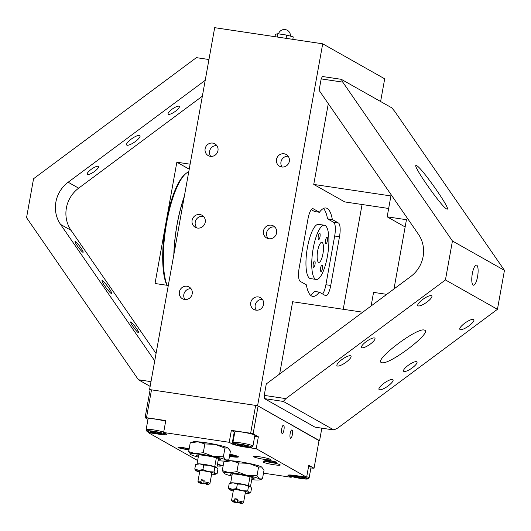 <?xml version="1.0" encoding="UTF-8"?>
<svg xmlns="http://www.w3.org/2000/svg" width="531" height="531" viewBox="0 0 531 531"><rect width="100%" height="100%" fill="white"/><g stroke="black" fill="none" stroke-linecap="round" stroke-linejoin="round"><path stroke-width="0.8" d="M316.27 279.459L310.482 278.596A27.42 7.646 -81.5 0 1 307.436 247.473A27.42 7.646 -81.5 0 1 318.58 224.361L324.368 225.224A27.42 7.646 98.5 0 0 312.752 251.209A27.42 7.646 98.5 0 0 316.27 279.459A27.42 7.646 98.5 0 0 327.408 256.347A27.42 7.646 98.5 0 0 324.368 225.224M282.1 167.033A6.75 6.445 119.5 0 1 288.187 156.247M289.322 161.331A6.75 6.445 119.5 0 1 279.591 166.256A6.75 6.445 119.5 0 1 277.301 157.209A6.75 6.445 119.5 0 1 289.322 161.331M184.974 299.537A6.75 6.445 119.5 0 1 191.06 288.751M192.195 293.842A6.75 6.445 119.5 0 1 182.465 298.761A6.75 6.445 119.5 0 1 180.168 289.714A6.75 6.445 119.5 0 1 192.195 293.842M256.34 310.19A6.75 6.445 119.5 0 1 262.427 299.411M263.562 304.495A6.75 6.445 119.5 0 1 253.831 309.42A6.75 6.445 119.5 0 1 251.541 300.373A6.75 6.445 119.5 0 1 263.562 304.495M210.727 156.373A6.75 6.445 119.5 0 1 216.821 145.587M217.956 150.678A6.75 6.445 119.5 0 1 208.225 155.596A6.75 6.445 119.5 0 1 205.928 146.549A6.75 6.445 119.5 0 1 217.956 150.678M196.974 227.972A6.903 6.591 119.5 0 1 203.506 216.409M205.218 222.283A6.903 6.591 119.5 0 1 195.269 227.314A6.903 6.591 119.5 0 1 192.919 218.062A6.903 6.591 119.5 0 1 205.218 222.283M268.341 238.631A6.903 6.591 119.5 0 1 274.872 227.069M276.591 232.936A6.903 6.591 119.5 0 1 266.635 237.974A6.903 6.591 119.5 0 1 264.292 228.715A6.903 6.591 119.5 0 1 276.591 232.936M380.608 101.521L384.696 78.814L322.702 43.807L257.588 405.697L319.018 440.617M257.588 405.697L149.569 389.568L214.683 27.678L322.702 43.807M150.094 389.867L145.089 417.705L146.49 417.691L151.501 389.854L149.569 389.568M332.333 219.555L338.493 223.027A12.186 3.398 -81.5 0 1 339.495 236.74L330.733 285.452A12.186 3.398 -81.5 0 1 325.782 295.727A12.186 3.398 -81.5 0 1 325.43 295.601L319.277 292.13A44.677 12.465 -81.5 0 1 312.752 296.384A44.677 12.465 -81.5 0 1 306.367 284.842L300.214 281.364A12.186 3.398 -81.5 0 1 299.212 267.657L307.973 218.938A12.186 3.398 -81.5 0 1 312.925 208.67A12.186 3.398 -81.5 0 1 313.27 208.789L319.43 212.267A44.677 12.465 -81.5 0 1 325.948 208.006A44.677 12.465 -81.5 0 1 332.333 219.555L327.514 218.832L333.667 222.31A12.186 3.398 -81.5 0 1 334.676 236.016L325.908 284.735A12.186 3.398 -81.5 0 1 322.609 294.008M323.412 208.497A44.677 12.465 -81.5 0 1 327.514 218.832M319.43 212.267L314.604 211.544L311.272 209.665M319.277 292.13L314.458 291.406A44.677 12.465 -81.5 0 1 310.469 295.176M319.582 440.697L321.832 428.178M343.225 309.288L362.076 204.508M290.517 438.201A4.195 1.168 -81.5 0 1 290.132 433.701A4.195 1.168 -81.5 0 1 291.871 429.944A4.195 1.168 -81.5 0 1 292.415 434.265A4.195 1.168 -81.5 0 1 290.636 438.248A4.195 1.168 -81.5 0 1 290.517 438.201M282.107 433.455A4.195 1.168 -81.5 0 1 281.722 428.955A4.195 1.168 -81.5 0 1 283.468 425.192A4.195 1.168 -81.5 0 1 284.005 429.519A4.195 1.168 -81.5 0 1 282.226 433.502A4.195 1.168 -81.5 0 1 282.107 433.455M263.429 462.242A8.695 0.889 10.2 0 1 263.13 461.937A8.695 0.889 10.2 0 1 271.845 462.601A8.695 0.889 10.2 0 1 280.249 465.017A8.695 0.889 10.2 0 1 272.748 464.559A8.695 0.889 10.2 0 1 263.429 462.242M253.971 456.899A8.695 0.889 10.2 0 1 253.672 456.594A8.695 0.889 10.2 0 1 262.394 457.264A8.695 0.889 10.2 0 1 270.797 459.673A8.695 0.889 10.2 0 1 263.29 459.215A8.695 0.889 10.2 0 1 253.971 456.899M265.035 460.516A6.093 0.624 10.2 0 1 264.823 460.304A6.093 0.624 10.2 0 1 270.929 460.769A6.093 0.624 10.2 0 1 276.817 462.461A6.093 0.624 10.2 0 1 271.56 462.143A6.093 0.624 10.2 0 1 265.035 460.516M189.009 449.657A6.093 0.624 10.2 0 1 183.056 448.874A6.093 0.624 10.2 0 1 178.23 447.56A6.093 0.624 10.2 0 1 178.024 447.341A6.093 0.624 10.2 0 1 182.438 447.533A6.093 0.624 10.2 0 1 189.129 449M229.857 454.204A11.171 1.142 10.2 0 1 238.412 456.879A11.171 1.142 10.2 0 1 229.465 456.401M258.112 405.989L255.657 405.405L250.652 433.243L253.108 433.827L258.112 405.989L319.058 440.405L314.047 468.242L310.914 467.99M234.782 432.247A11.171 1.142 10.2 0 1 234.251 431.995L231.363 430.362L250.652 433.243M253.108 433.827L258.358 436.794L254.701 436.25M151.501 389.854L255.657 405.405M146.49 417.691L165.778 420.572L163.634 432.506L166.522 434.132A11.171 1.142 10.2 0 1 166.907 434.531A11.171 1.142 10.2 0 1 158.802 434.185L148.195 432.599L148.355 431.703M258.358 436.794L256.214 448.728L245.601 447.142A11.171 1.142 10.2 0 1 232.107 443.929L229.213 442.296L163.634 432.506M229.213 442.296L231.363 430.362M147.976 419.331L145.089 417.705M291.366 476.4L291.207 477.303L288.32 475.67A11.171 1.142 10.2 0 1 287.935 475.272A11.171 1.142 10.2 0 1 296.039 475.623L306.646 477.203L308.79 465.275L314.047 468.242M263.489 473.161L291.207 477.303M217.464 464.233A11.171 1.142 10.2 0 1 222.735 465.873L223.093 466.079M148.195 432.599L197.645 460.523M306.646 477.203L256.214 448.728M325.656 240.025A3.252 0.909 -81.5 0 1 326.977 237.284A3.252 0.909 -81.5 0 1 327.395 240.629A3.252 0.909 -81.5 0 1 326.021 243.709A3.252 0.909 -81.5 0 1 325.656 240.025M313.297 263.708A3.252 0.909 -81.5 0 1 314.617 260.967A3.252 0.909 -81.5 0 1 315.029 264.319A3.252 0.909 -81.5 0 1 313.655 267.398A3.252 0.909 -81.5 0 1 313.297 263.708M320.651 267.863A3.252 0.909 -81.5 0 1 321.972 265.122A3.252 0.909 -81.5 0 1 322.383 268.467A3.252 0.909 -81.5 0 1 321.009 271.547A3.252 0.909 -81.5 0 1 320.651 267.863M318.301 235.87A3.252 0.909 -81.5 0 1 319.622 233.129A3.252 0.909 -81.5 0 1 320.04 236.481A3.252 0.909 -81.5 0 1 318.666 239.561A3.252 0.909 -81.5 0 1 318.301 235.87M322.941 253.825A10.155 2.834 -81.5 0 1 318.819 262.387A10.155 2.834 -81.5 0 1 317.691 250.858A10.155 2.834 -81.5 0 1 321.819 242.295A10.155 2.834 -81.5 0 1 322.941 253.825M188.751 171.805A60.926 16.999 98.5 0 0 186.129 173.358L185.1 174.188A59.91 16.713 98.5 0 0 165.387 226.08A59.91 16.713 98.5 0 0 166.873 285.266M186.129 173.358A60.926 16.999 98.5 0 0 166.269 224.991A60.926 16.999 98.5 0 0 167.146 285.306M184.343 196.311A60.926 16.999 98.5 0 0 173.823 254.78M184.071 197.824A57.879 16.149 98.5 0 0 173.989 253.851M271.952 462.016A4.367 0.445 10.2 0 1 266.522 460.609A4.367 0.445 10.2 0 1 270.896 460.941A4.367 0.445 10.2 0 1 275.118 462.156A4.367 0.445 10.2 0 1 271.952 462.016M272.284 462.209A5.655 0.577 10.2 0 1 265.254 460.397A5.655 0.577 10.2 0 1 270.923 460.815A5.655 0.577 10.2 0 1 276.385 462.401A5.655 0.577 10.2 0 1 272.284 462.209M185.146 449.06A4.367 0.445 10.2 0 1 179.724 447.646A4.367 0.445 10.2 0 1 184.098 447.985A4.367 0.445 10.2 0 1 188.319 449.193A4.367 0.445 10.2 0 1 185.146 449.06M189.029 449.571A5.655 0.577 10.2 0 1 185.485 449.246A5.655 0.577 10.2 0 1 178.449 447.434A5.655 0.577 10.2 0 1 182.843 447.64A5.655 0.577 10.2 0 1 189.116 449.093M308.664 465.986A10.155 1.035 10.2 0 1 311.066 467.121L309.135 477.86A10.155 1.035 -169.8 0 0 306.732 476.725M303.022 478.411L293.358 476.42L294.831 476.095L300.4 476.924L304.495 478.086L303.022 478.411L303.148 477.701M297.645 476.513L297.453 477.575M229.75 454.815L232.99 455.731L229.578 455.771M231.642 455.352L231.516 456.056M217.325 465.017L217.697 465.123L217.292 465.216M163.721 432.022A10.155 1.035 -169.8 0 0 152.749 429.765A10.155 1.035 -169.8 0 0 146.131 429.559L148.069 418.82A10.155 1.035 10.2 0 1 154.68 419.025A10.155 1.035 10.2 0 1 165.652 421.289M160.01 433.708L150.346 431.716L151.813 431.391L157.382 432.227L161.484 433.382L160.01 433.708L160.136 433.004M154.634 431.816L154.441 432.878M232.936 442.522L234.868 431.783A10.155 1.035 10.2 0 1 245.043 432.559A10.155 1.035 10.2 0 1 254.853 435.38L252.922 446.113A10.155 1.035 -169.8 0 0 243.112 443.299A10.155 1.035 -169.8 0 0 232.936 442.522L233.613 443.969C232.153 443.876 240.145 446.259 245.063 446.83L251.88 447.208L252.922 446.113M246.809 446.671L237.145 444.679L238.618 444.354L244.187 445.184L248.282 446.345L246.809 446.671L246.942 445.96M241.432 444.772L241.24 445.834M252.132 477.422L250.493 486.529M230.646 482.971A10.155 1.035 -169.8 0 1 237.921 483.389A10.155 1.035 -169.8 0 1 248.389 485.619L249.982 476.778M232.286 473.851L230.646 482.958M237.676 501.928L237.204 502.864A5.078 0.518 10.2 0 1 232.419 501.529A5.078 0.518 10.2 0 1 234.695 501.45L234.602 500.302A6.093 0.624 -169.8 0 0 231.582 500.302A6.093 0.624 -169.8 0 0 231.602 500.368L232.419 501.529M237.204 502.864L234.695 501.45M242.362 503.322L243.53 502.512A6.093 0.624 -169.8 0 0 243.576 502.459A6.093 0.624 -169.8 0 0 237.496 500.733L237.589 501.881A5.078 0.518 10.2 0 1 242.362 503.322A5.078 0.518 10.2 0 1 240.098 503.295L237.589 501.881M237.589 500.235L234.888 498.709A6.093 0.624 10.2 0 1 237.782 499.14L237.496 500.733M234.602 500.302L234.888 498.709M218.513 458.439L216.874 467.545M197.021 463.981A10.155 1.035 -169.8 0 1 204.296 464.406A10.155 1.035 -169.8 0 1 214.77 466.63L216.356 457.795M198.66 454.868L197.021 463.975M204.05 482.945L203.579 483.88A5.078 0.518 10.2 0 1 198.793 482.546A5.078 0.518 10.2 0 1 201.076 482.467L200.983 481.312A6.093 0.624 -169.8 0 0 197.957 481.312A6.093 0.624 -169.8 0 0 197.977 481.385L198.793 482.546M203.579 483.88L201.076 482.467M208.736 484.332L209.911 483.529A6.093 0.624 -169.8 0 0 209.951 483.469A6.093 0.624 -169.8 0 0 203.877 481.75L203.97 482.898A5.078 0.518 10.2 0 1 208.736 484.332A5.078 0.518 10.2 0 1 206.473 484.312L203.97 482.898M203.964 481.245L201.269 479.725A6.093 0.624 10.2 0 1 204.163 480.157L203.877 481.75M200.983 481.312L201.269 479.725M251.886 478.796A12.186 1.241 -169.8 0 0 253.924 478.232A12.186 1.241 -169.8 0 0 253.659 478.053A12.186 1.241 -169.8 0 0 241.671 474.986A12.186 1.241 -169.8 0 0 230.321 473.984A12.186 1.241 -169.8 0 0 232.034 475.225M251.734 479.639A18.28 1.865 -169.8 0 0 254.86 479.931A18.28 1.865 -169.8 0 0 259.732 479.838A18.28 1.865 -169.8 0 0 259.447 478.916A18.28 1.865 -169.8 0 0 246.669 475.311A18.28 1.865 -169.8 0 0 229.312 472.716A18.28 1.865 -169.8 0 0 224.321 473.466A18.28 1.865 -169.8 0 0 224.726 473.732A18.28 1.865 -169.8 0 0 231.888 476.068M224.726 473.732L222.283 470.592L229.312 472.716L236.912 471.641L246.669 475.311L257.004 475.776L259.447 478.916L262.46 478.862L264.033 470.127L261.591 466.988L258.577 467.041L248.82 463.377L238.485 462.913L231.456 460.789L223.856 461.857L226.584 460.881A18.28 1.865 10.2 0 1 231.456 460.789A18.28 1.865 10.2 0 1 248.82 463.377A18.28 1.865 10.2 0 1 261.591 466.988A18.28 1.865 10.2 0 1 261.995 467.253A18.28 1.865 10.2 0 1 262.029 467.28M259.732 479.838L262.46 478.862M261.995 467.253L261.591 466.988M257.004 475.776L258.577 467.041M236.912 471.641L238.485 462.913M222.283 470.592L223.856 461.857M218.261 459.813A12.186 1.241 -169.8 0 0 220.305 459.242A12.186 1.241 -169.8 0 0 220.033 459.069A12.186 1.241 -169.8 0 0 208.046 456.003A12.186 1.241 -169.8 0 0 196.696 455.001A12.186 1.241 -169.8 0 0 198.415 456.242M218.108 460.656A18.28 1.865 -169.8 0 0 221.235 460.948A18.28 1.865 -169.8 0 0 226.106 460.848A18.28 1.865 -169.8 0 0 225.821 459.932A18.28 1.865 -169.8 0 0 213.05 456.321A18.28 1.865 -169.8 0 0 195.687 453.733A18.28 1.865 -169.8 0 0 190.702 454.483A18.28 1.865 -169.8 0 0 191.1 454.748A18.28 1.865 -169.8 0 0 198.262 457.085M191.1 454.748L188.658 451.609L195.687 453.733L203.293 452.658L213.05 456.321L223.378 456.793L225.821 459.932L228.841 459.873L230.414 451.138L227.972 447.998L224.952 448.058L215.194 444.394L204.86 443.923L197.837 441.799L190.231 442.874L192.965 441.898A18.28 1.865 10.2 0 1 197.837 441.799A18.28 1.865 10.2 0 1 215.194 444.394A18.28 1.865 10.2 0 1 227.972 447.998A18.28 1.865 10.2 0 1 228.37 448.27A18.28 1.865 10.2 0 1 228.403 448.297M226.106 460.848L228.841 459.873M228.37 448.27L227.972 447.998M223.378 456.793L224.952 448.058M203.293 452.658L204.86 443.923M188.658 451.609L190.231 442.874M245.249 493.133A10.155 1.035 -169.8 0 0 246.497 493.239A10.155 1.035 -169.8 0 0 249.205 493.186A10.155 1.035 -169.8 0 0 249.046 492.675A10.155 1.035 -169.8 0 0 241.95 490.671A10.155 1.035 -169.8 0 0 232.306 489.23A10.155 1.035 -169.8 0 0 229.531 489.648A10.155 1.035 -169.8 0 0 229.757 489.794A10.155 1.035 -169.8 0 0 233.255 490.976M229.757 489.794L228.403 488.055L232.306 489.23L236.527 488.639L241.95 490.671L247.692 490.936L249.046 492.675L250.725 492.649L251.548 488.062L250.194 486.316L248.515 486.343L243.092 484.312L237.35 484.053L233.448 482.871L229.226 483.469L230.746 482.925A10.155 1.035 10.2 0 1 233.448 482.871A10.155 1.035 10.2 0 1 243.092 484.312A10.155 1.035 10.2 0 1 250.194 486.316A10.155 1.035 10.2 0 1 250.413 486.462A10.155 1.035 10.2 0 1 250.433 486.476M249.205 493.186L250.725 492.649M247.692 490.936L248.515 486.343M236.527 488.639L237.35 484.053M228.403 488.055L229.226 483.469M211.63 474.15A10.155 1.035 -169.8 0 0 212.878 474.256A10.155 1.035 -169.8 0 0 215.579 474.203A10.155 1.035 -169.8 0 0 215.427 473.692A10.155 1.035 -169.8 0 0 208.325 471.687A10.155 1.035 -169.8 0 0 198.68 470.247A10.155 1.035 -169.8 0 0 195.912 470.665A10.155 1.035 -169.8 0 0 196.131 470.811A10.155 1.035 -169.8 0 0 199.636 471.986M196.131 470.811L194.777 469.065L198.68 470.247L202.908 469.65L208.325 471.687L214.066 471.946L215.427 473.692L217.099 473.659L217.922 469.072L216.568 467.326L214.889 467.36L209.473 465.322L203.731 465.063L199.829 463.882L195.6 464.479L197.12 463.941A10.155 1.035 10.2 0 1 199.829 463.882A10.155 1.035 10.2 0 1 209.473 465.322A10.155 1.035 10.2 0 1 216.568 467.326A10.155 1.035 10.2 0 1 216.794 467.479A10.155 1.035 10.2 0 1 216.807 467.492M215.579 474.203L217.099 473.659M214.066 471.946L214.889 467.36M202.908 469.65L203.731 465.063M194.777 469.065L195.6 464.479M292.82 39.347L293.251 36.931L286.7 35.079L286.109 38.345M277.202 37.017L277.786 33.752L286.7 35.079M274.998 36.685L275.436 34.269L277.786 33.752M403.792 371.401A8.124 2.19 -34.6 0 1 403.573 371.209A8.124 2.19 -34.6 0 1 409.016 364.79A8.124 2.19 -34.6 0 1 416.948 361.983A8.124 2.19 -34.6 0 1 411.937 368.089A8.124 2.19 -34.6 0 1 403.792 371.401M361.764 347.672A8.124 2.19 -34.6 0 1 361.545 347.48A8.124 2.19 -34.6 0 1 366.987 341.061A8.124 2.19 -34.6 0 1 374.919 338.247A8.124 2.19 -34.6 0 1 369.908 344.36A8.124 2.19 -34.6 0 1 361.764 347.672M337.205 365.932A8.503 2.29 -34.6 0 1 336.979 365.733A8.503 2.29 -34.6 0 1 342.674 359.009A8.503 2.29 -34.6 0 1 350.978 356.069A8.503 2.29 -34.6 0 1 345.734 362.467A8.503 2.29 -34.6 0 1 337.205 365.932M460.078 329.545A8.503 2.29 -34.6 0 1 459.853 329.346A8.503 2.29 -34.6 0 1 465.548 322.629A8.503 2.29 -34.6 0 1 473.851 319.682A8.503 2.29 -34.6 0 1 468.607 326.08A8.503 2.29 -34.6 0 1 460.078 329.545M379.234 389.668A8.503 2.29 -34.6 0 1 379.008 389.462A8.503 2.29 -34.6 0 1 384.703 382.745A8.503 2.29 -34.6 0 1 393.006 379.798A8.503 2.29 -34.6 0 1 387.763 386.196A8.503 2.29 -34.6 0 1 379.234 389.668M418.05 305.816A8.503 2.29 -34.6 0 1 417.824 305.61A8.503 2.29 -34.6 0 1 423.519 298.893A8.503 2.29 -34.6 0 1 431.822 295.953A8.503 2.29 -34.6 0 1 426.579 302.351A8.503 2.29 -34.6 0 1 418.05 305.816M285.837 398.622L445.436 279.943L452.439 241.001L504.45 270.372L394.798 111.49L391.832 107.853L341.307 79.325L342.787 82.126L321.169 78.9L319.104 90.356L418.428 234.264A30.466 29.086 119.5 0 1 410.835 276.439L266.283 383.933L264.226 395.389L285.837 398.622L283.348 401.443L264.458 398.622L264.226 395.389M473.154 285.101A10.155 2.834 -81.5 0 1 472.225 274.208A10.155 2.834 -81.5 0 1 476.44 265.115A10.155 2.834 -81.5 0 1 476.732 265.215A10.155 2.834 -81.5 0 1 477.661 276.107A10.155 2.834 -81.5 0 1 473.44 285.2A10.155 2.834 -81.5 0 1 473.154 285.101M446.564 208.915C441.248 206.592 411.366 163.754 416.264 165.486L416.709 165.665C422.026 167.988 451.908 210.827 447.009 209.095L446.564 208.915M381.291 362.514C374.096 359.912 416.311 327.839 424.083 329.997L424.74 330.209C431.929 332.811 389.721 364.883 381.948 362.719L381.291 362.514M388.659 208.477L344.752 201.919L313.755 184.423L390.916 195.939L387.159 216.821L406.447 219.701L393.982 288.977M387.159 216.821L405.14 226.969M362.746 312.201L292.647 301.734L279.645 373.997M386.754 294.347L373.558 292.375L371.116 305.982M445.436 279.943L497.441 309.314L337.849 427.986L333.873 429.971L314.983 427.15L264.458 398.622M313.755 184.423L328.291 103.658M321.169 78.9L322.417 76.504L341.307 79.325M452.439 241.001L342.787 82.126M504.45 270.372L497.441 309.314M333.873 429.971L283.348 401.443M91.126 169.396A6.75 1.819 -34.6 0 1 98.427 166.548A6.75 1.819 -34.6 0 1 94.618 171.367A6.75 1.819 -34.6 0 1 87.316 174.214A6.75 1.819 -34.6 0 1 91.126 169.396M171.971 109.28A6.75 1.819 -34.6 0 1 179.272 106.432A6.75 1.819 -34.6 0 1 175.462 111.251A6.75 1.819 -34.6 0 1 168.161 114.099A6.75 1.819 -34.6 0 1 171.971 109.28M131.19 139.135A8.124 2.19 -34.6 0 1 139.978 135.71A8.124 2.19 -34.6 0 1 135.392 141.511A8.124 2.19 -34.6 0 1 126.61 144.936A8.124 2.19 -34.6 0 1 131.19 139.135M104.78 285.924A8.124 1.016 -126.6 0 1 102.032 280.587A8.124 1.016 -126.6 0 1 108.981 288.293A8.124 1.016 -126.6 0 1 111.729 293.63A8.124 1.016 -126.6 0 1 104.78 285.924M77.36 245.88A6.75 0.843 -126.6 0 1 75.083 241.452A6.75 0.843 -126.6 0 1 80.851 247.851A6.75 0.843 -126.6 0 1 83.135 252.285A6.75 0.843 -126.6 0 1 77.36 245.88M132.909 326.366A6.75 0.843 -126.6 0 1 130.626 321.932A6.75 0.843 -126.6 0 1 136.401 328.337A6.75 0.843 -126.6 0 1 138.684 332.764A6.75 0.843 -126.6 0 1 132.909 326.366M208.955 59.525L196.384 57.647L33.559 178.728L26.55 217.67L138.425 379.765L150.996 381.643M189.222 169.19L176.85 162.207L190.125 164.192M168.3 285.479L155.025 283.501L176.85 162.207M156.061 353.487L71.068 230.348A30.466 29.086 119.5 0 1 78.661 188.166L202.357 96.184M150.14 386.382L138.425 379.765M154.733 360.861L60.561 224.414A30.466 29.086 119.5 0 1 68.154 182.233L205.212 80.314M313.27 208.789L312.56 208.683M330.733 285.452L325.908 284.735M339.495 236.74L334.676 236.016M338.493 223.027L333.667 222.31M288.32 475.67L288.433 475.039M232.107 443.929L234.251 431.995M301.236 478.557A8.934 0.909 10.2 0 1 290.424 475.504A8.934 0.909 10.2 0 1 305.119 477.694A8.934 0.909 10.2 0 1 301.236 478.557M229.817 454.436A8.934 0.909 10.2 0 1 236.215 456.474A8.934 0.909 10.2 0 1 229.731 456.209A8.934 0.909 10.2 0 1 229.505 456.175M217.418 464.492A8.934 0.909 10.2 0 1 217.159 465.946L220.212 466.132L222.018 465.548M158.225 433.854A8.934 0.909 10.2 0 1 147.406 430.8A8.934 0.909 10.2 0 1 162.108 432.997A8.934 0.909 10.2 0 1 158.225 433.854M245.023 446.817A8.934 0.909 10.2 0 1 234.211 443.763A8.934 0.909 10.2 0 1 248.906 445.954A8.934 0.909 10.2 0 1 245.023 446.817M71.068 230.348L60.561 224.414M78.661 188.166L68.154 182.233M289.216 474.979L290.696 476.154L301.276 478.57L308.093 478.949L309.135 477.86M229.505 456.182L235.505 456.74L237.311 456.156M146.131 429.559L146.815 431.006C145.355 430.92 153.34 433.303 158.258 433.867L165.081 434.252L166.123 433.157M233.554 489.343L231.582 500.302M245.548 491.5L243.576 502.459M199.928 470.36L197.957 481.312M211.922 472.517L209.951 483.469M290.417 36.128A6.093 6.093 0 0 0 278.51 33.858"/></g></svg>
